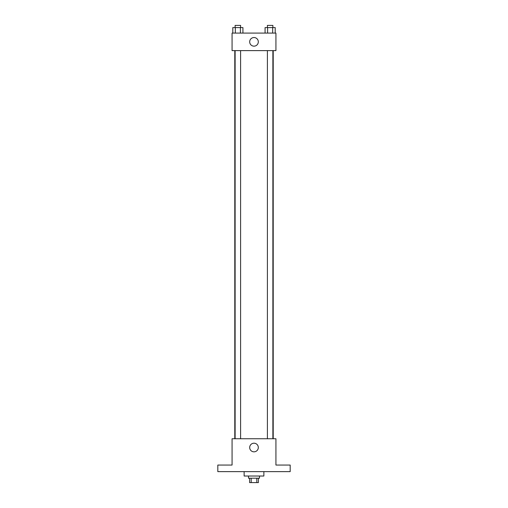 <?xml version="1.0" encoding="UTF-8"?>
<svg xmlns="http://www.w3.org/2000/svg" width="508" height="508" viewBox="0 0 508 508"><rect width="100%" height="100%" fill="white"/><g stroke="black" fill="none" stroke-linecap="round" stroke-linejoin="round"><path stroke-width="0.76" d="M256.813 478.212L256.813 482.6L249.612 482.6L249.612 478.212M256.813 482.6L258.388 482.6L258.388 478.212M259.48 476.021L259.48 478.212L248.52 478.212L248.52 476.021M251.187 478.212L251.187 482.6M244.132 471.634L244.132 476.021L263.868 476.021L263.868 471.634M290.182 471.634L217.818 471.634L217.818 465.055L232.073 465.055L232.073 438.747L275.927 438.747L275.927 465.055L290.182 465.055L290.182 471.634M258.312 447.516A4.312 4.312 0 0 1 251.841 451.25A4.312 4.312 0 0 1 251.841 443.782A4.312 4.312 0 0 1 258.312 447.516M273.209 50.616L273.209 438.747M267.399 438.747L267.399 50.616M240.601 50.616L240.601 438.747M275.927 50.616L232.073 50.616L232.073 33.077L275.927 33.077L275.927 50.616M258.312 41.847A4.312 4.312 0 0 1 251.841 45.58A4.312 4.312 0 0 1 251.841 38.113A4.312 4.312 0 0 1 258.312 41.847M275.203 33.077L275.203 27.591L265.074 27.591L265.074 33.077M272.669 27.591L272.669 33.077M267.608 27.591L267.608 33.077M267.399 27.591L267.399 25.4L272.879 25.4L272.879 27.591M242.926 33.077L242.926 27.591L232.797 27.591L232.797 33.077M240.392 27.591L240.392 33.077M235.331 27.591L235.331 33.077M235.121 27.591L235.121 25.4L240.601 25.4L240.601 27.591M234.791 50.616L234.791 438.747M272.879 438.747L272.879 50.616M235.121 50.616L235.121 438.747"/></g></svg>
